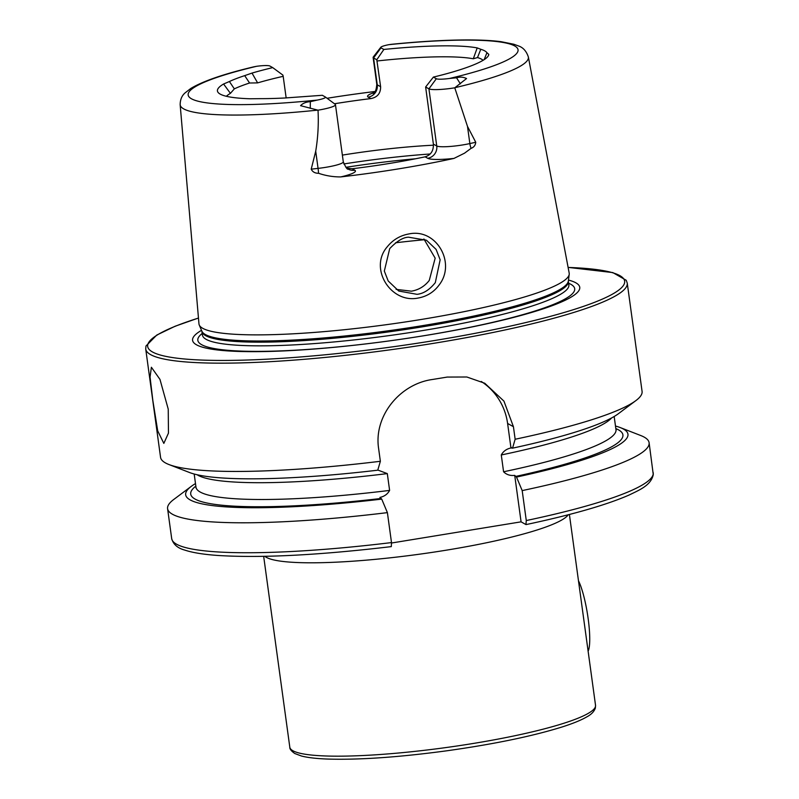 <?xml version="1.0" encoding="UTF-8"?>
<svg xmlns="http://www.w3.org/2000/svg" width="799" height="799" viewBox="0 0 799 799"><rect width="100%" height="100%" fill="white"/><g stroke="black" fill="none" stroke-linecap="round" stroke-linejoin="round"><path stroke-width="1.2" d="M263.67 556.354L289.807 747.205A154.287 21.543 172.2 0 0 292.913 750.75A154.287 21.543 172.2 0 0 459.595 745.607A154.287 21.543 172.2 0 0 595.535 705.327L569.397 514.476M439.22 284.853C433.987 292.025 426.986 296.419 418.227 298.027C390.761 303.85 368.639 268.294 387.185 246.881C392.818 239.87 400.039 235.555 408.848 233.957C436.164 227.925 456.339 262.801 439.22 284.853M417.038 294.322C423.49 293.672 429.582 289.767 435.305 282.636L440.149 259.805L436.104 249.408L426.446 240.229L408.609 237.203C403.235 237.243 396.933 241.048 389.702 248.639L384.329 271.071L388.214 280.998L398.771 291.046L417.038 294.322M152.849 400.559L150.052 377.028L151.391 367.26L159.96 379.375L168.239 409.138L168.459 433.098L163.835 443.395L157.713 430.901L152.849 400.559M453.972 158.412A33.019 4.614 -7.8 0 1 427.715 158.292A10.796 10.517 119.2 0 0 436.743 145.987L428.923 88.839A22.222 3.106 -7.8 0 0 454.771 87.81L467.495 126.402L475.745 142.262C475.425 145.318 473.867 147.336 471.08 148.334L464.529 153.178L453.972 158.412A179.196 25.019 -7.8 0 1 399.31 168.749A179.196 25.019 -7.8 0 1 340.754 176.919C333.103 176.959 325.702 175.74 318.551 173.273A10.796 1.758 83.5 0 0 318.062 168.389L311.211 169.168C312.579 171.935 315.026 173.303 318.551 173.273M317.832 110.112A175.73 24.539 -7.8 0 1 180.155 104.679C180.214 99.565 181.872 95.62 185.128 92.844L190.741 88.499C202.806 81.188 223.78 73.977 253.673 66.856L256.669 66.287A166.492 23.251 -7.8 0 0 191.5 98.796A166.492 23.251 -7.8 0 0 317.253 100.085L310.322 101.683C306.087 101.912 302.831 103.241 300.584 105.678L318.022 110.172C318.741 123.985 317.962 137.678 315.715 151.221L311.211 169.168M471.08 148.334A10.796 5.433 77.5 0 1 469.852 143.57A22.222 3.106 -7.8 0 1 462.741 144.929A22.222 3.106 -7.8 0 1 436.743 145.987L433.378 144.11L425.627 87.011L428.923 88.839L436.334 78.731A13.343 1.868 -7.8 0 0 449.537 78.462L456.539 77.783C460.044 76.744 463.39 76.994 466.556 78.542L454.911 87.7A175.73 24.539 -7.8 0 0 528.359 56.979C526.381 51.086 523.035 47.391 518.331 45.893L513.837 44.245L501.033 41.678C492.963 40.629 483.145 40.05 471.6 39.95C448.918 39.78 422.172 41.238 391.33 44.325L388.953 44.654A13.343 1.868 172.2 0 0 380.813 47.261L373.283 56.989A22.222 3.106 172.2 0 0 373.123 57.448L376.798 84.314C375.88 94.911 372.943 92.245 373.063 93.413L373.063 93.413M380.813 47.261A13.343 1.868 172.2 0 0 380.993 47.85L373.572 57.957A22.222 3.106 172.2 0 1 373.123 57.448M396.094 289.358L411.405 291.186C418.666 289.917 424.619 286.342 429.263 280.449L435.175 258.167L423.889 238.981M180.155 104.679L198.961 323.835A186.846 26.087 -7.8 0 0 199.241 324.983A186.846 26.087 -7.8 0 0 421.363 319.45A186.846 26.087 -7.8 0 0 569.218 274.297A186.846 26.087 -7.8 0 0 569.188 273.128L528.359 56.979M201.508 330.327A195.365 27.276 -7.8 0 0 425.128 335.54A195.365 27.276 -7.8 0 0 568.479 280.059M391.55 543.01L521.078 521.837L525.942 524.553L526.281 520.549L522.186 490.596L516.504 477.073L514.716 475.385C510.171 475.874 506.466 474.676 503.58 471.77L501.283 454.971C503.27 451.275 506.496 448.938 510.961 447.959L512.549 448.159L515.145 439.25L513.427 426.706L503.939 401.118L484.763 383.25L466.836 376.998L447.23 377.068A243.006 33.938 172.2 0 1 439.76 378.297A243.006 33.938 172.2 0 1 432.249 379.515C399.85 384.039 373.503 416.109 378.646 448.738L380.364 461.283L377.757 470.192A223.201 31.171 -7.8 0 1 189.443 472.489L168.979 464.549A243.006 33.938 -7.8 0 0 380.364 461.283M515.145 439.25A243.006 33.938 -7.8 0 0 635.904 400.589A243.006 33.938 -7.8 0 0 642.076 391.38L627.245 283.096L626.236 280.279L612.813 272.579L568.109 267.385M433.378 144.11C433.637 150.811 430.871 155.056 425.098 156.834A131.146 18.317 172.2 0 1 389.722 163.405A131.146 18.317 172.2 0 1 352.159 168.759L346.736 168.13M286.162 97.987L283.186 76.324A131.146 18.317 -7.8 0 0 257.628 82.886L249.568 83.006A131.146 18.317 -7.8 0 0 234.337 88.869L230.412 93.353A131.146 18.317 -7.8 0 0 226.367 96.28M375.031 91.505A177.648 24.809 -7.8 0 0 327.081 98.277M249.568 83.006L244.694 75.635A135.6 18.936 -7.8 0 0 229.403 81.518L234.337 88.869M256.669 66.287A13.343 1.868 -7.8 0 1 269.862 66.017L272.729 67.615A136.939 19.126 -7.8 0 0 252.005 73.079L244.694 75.635M229.403 81.518L223.59 84.005A136.939 19.126 -7.8 0 0 218.097 92.434A136.939 19.126 -7.8 0 0 250.037 98.766L260.114 98.657A135.6 18.936 -7.8 0 0 284.774 97.997L322.337 95.291L325.213 96.899A13.343 1.868 172.2 0 1 325.313 96.959A13.343 1.868 172.2 0 1 317.253 100.085M436.334 78.731L433.388 77.084C459.235 70.971 488.339 61.373 488.788 54.372L486.941 52.714A135.6 18.936 -7.8 0 0 480.788 49.278L477.203 47.91A136.939 19.126 -7.8 0 0 383.86 49.448L376.788 59.755L380.614 86.701C380.704 93.333 377.438 97.298 370.836 98.597A131.146 18.317 172.2 0 0 334.451 103.76M488.559 55.311L487.989 56.29M380.993 47.85L383.86 49.448M480.788 49.278L477.502 57.568L473.308 58.776A131.146 18.317 -7.8 0 0 377.088 60.974M484.174 59.625L486.941 52.714M483.075 60.315A131.146 18.317 -7.8 0 0 477.502 57.568M433.477 145.198A131.146 18.317 -7.8 0 0 342.372 155.106M525.942 524.553L526.082 524.583C572.004 514.816 606.311 504.988 628.983 495.09C639.43 489.987 650.985 485.442 653.272 474.606L649.108 442.716A243.006 33.938 -7.8 0 0 640.688 435.505L620.224 427.565A223.201 31.171 -7.8 0 0 615.48 426.037M522.186 490.596A243.006 33.938 -7.8 0 0 649.108 442.716M516.504 477.073A223.201 31.171 -7.8 0 0 620.224 427.565M512.549 448.159A223.201 31.171 -7.8 0 0 618.326 413.742L635.904 400.589M391.5 542.581L391.29 546.616C319.121 555.165 261.523 558.131 218.487 555.505C203.905 554.516 192.679 552.718 184.799 550.102C177.638 548.184 173.273 544.359 171.695 538.636A243.006 33.938 -7.8 0 0 391.5 542.581L387.395 512.628A243.006 33.938 -7.8 0 1 167.59 508.683A243.006 33.938 -7.8 0 1 173.763 499.465L191.341 486.311A223.201 31.171 -7.8 0 0 381.722 499.105L387.395 512.628M195.495 483.575A223.201 31.171 -7.8 0 0 191.341 486.311M377.807 470.042L387.305 473.607L389.612 490.406C387.635 494.092 384.409 496.439 379.934 497.427L381.722 499.105M513.427 426.706L507.605 423.45L510.961 447.959L511.48 447.56M198.462 318.022L175.101 326.242L156.784 335.051L145.957 346.027L145.728 349.053L160.559 457.338A243.006 33.938 -7.8 0 0 168.979 464.549M521.078 521.837L514.716 475.385M507.605 423.45A61.713 60.085 119.2 0 0 481.258 381.463M376.798 84.314A22.222 3.106 172.2 0 0 377.248 84.824L373.572 57.957L376.788 59.755M272.729 67.615L282.896 75.106L283.186 76.324M425.627 87.011L433.388 77.084M335.021 104.19A22.222 3.106 172.2 0 1 335.181 104.299A22.222 3.106 172.2 0 1 335.46 104.709A22.222 3.106 172.2 0 1 318.022 110.172M578.476 580.763A38.572 6.971 80.7 0 1 589.512 644.873A38.572 6.971 80.7 0 1 588.114 651.135M568.229 514.776A154.287 21.543 172.2 0 1 446.951 550.072A154.287 21.543 172.2 0 1 266.427 557.382A154.287 21.543 172.2 0 1 264.868 556.334M202.447 335.36L201.887 331.215A185.078 25.848 -7.8 0 0 421.892 325.742A185.078 25.848 -7.8 0 0 568.359 281.018L569.218 274.297M201.937 331.415A184.919 25.828 -7.8 0 0 422.022 326.901A184.919 25.828 -7.8 0 0 568.359 281.228L568.359 281.018M202.447 335.111A184.919 25.828 -7.8 0 0 422.531 330.586A184.919 25.828 -7.8 0 0 568.868 284.923L568.359 281.228M202.217 333.453A190.192 26.557 -7.8 0 0 424.199 335.67A190.192 26.557 -7.8 0 0 568.638 283.265M145.728 349.053A243.006 33.938 -7.8 0 0 434.946 343.111A243.006 33.938 -7.8 0 0 627.245 283.096M198.462 318.072A240.689 33.608 -7.8 0 0 183.37 358.881A240.689 33.608 -7.8 0 0 434.167 340.584A240.689 33.608 -7.8 0 0 568.119 267.445M449.537 78.462A166.492 23.251 -7.8 0 0 514.706 45.952A166.492 23.251 -7.8 0 0 388.953 44.654M526.281 520.549A243.006 33.938 -7.8 0 0 653.212 472.678M515.445 476.474A218.127 30.462 -7.8 0 0 615.829 428.594M195.845 486.122A218.127 30.462 -7.8 0 0 380.654 498.506M195.955 487.849L195.985 487.19A211.955 29.603 -7.8 0 0 389.612 490.406M503.58 471.77A211.955 29.603 -7.8 0 0 615.979 429.662L616.189 430.281M501.283 454.971A211.955 29.603 -7.8 0 0 611.595 417.947M197.063 474.726A211.955 29.603 -7.8 0 0 387.305 473.607M430.182 153.987A151.98 21.223 -7.8 0 0 343.82 163.955M415.56 158.771A154.287 21.543 -7.8 0 0 345.877 167.321M424.858 239.7A154.287 21.543 -7.8 0 0 395.575 242.776M380.614 86.701L377.248 84.824A10.796 10.517 -60.8 0 1 368.219 97.138A33.019 4.614 172.2 0 1 374.052 92.634M368.219 97.138L370.836 98.597M467.495 126.402L469.852 143.57L475.745 142.262M460.384 83.845L456.539 77.783M352.159 168.759L354.776 170.217A33.019 4.614 172.2 0 1 340.754 176.919M427.715 158.292L425.098 156.834M354.776 170.217A10.796 10.517 -60.8 0 1 348.064 169.048C347.345 169.797 345.757 167.391 343.29 161.847A22.222 3.106 172.2 0 1 318.062 168.389L315.715 151.221M310.262 108.384L310.322 101.683M252.005 73.079L257.628 82.886M477.203 47.91L473.308 58.776M223.59 84.005L230.412 93.353M595.535 705.327L595.355 708.094C594.096 711.599 591.26 714.516 586.836 716.863C581.163 720.159 572.923 723.524 562.096 726.97C532.254 736.269 493.642 744.239 446.261 750.87C398.441 757.292 358.831 760.019 327.45 759.05C316.364 758.631 307.685 757.622 301.413 756.004L294.771 753.507C291.275 751.05 289.618 748.953 289.807 747.205M171.695 538.636L167.59 508.683M615.979 429.662L614.171 416.489M195.985 487.19L194.187 474.017M201.887 331.215L199.241 324.983M335.46 104.709L343.29 161.847M325.313 96.959L335.181 104.299"/></g></svg>
